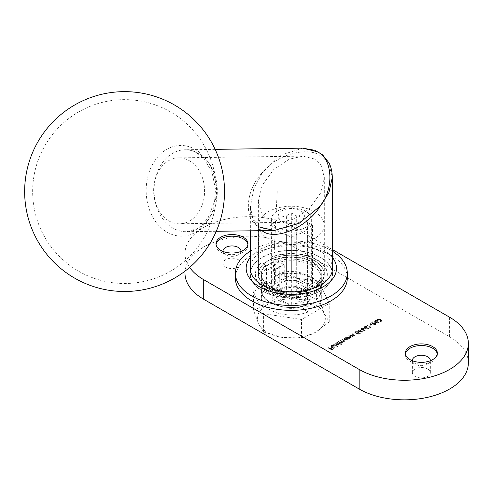 <?xml version="1.0" encoding="UTF-8"?>
<svg xmlns="http://www.w3.org/2000/svg" width="493" height="493" viewBox="0 0 493 493"><rect width="100%" height="100%" fill="white"/><g stroke="black" fill="none" stroke-linecap="round" stroke-linejoin="round"><path stroke-width="0.37" stroke-dasharray="2.46 1.85" d="M405.425 353.943A15.992 9.231 0 0 0 405.363 354.757A15.992 9.231 0 0 0 410.047 361.283L410.047 361.283A15.992 9.231 0 0 0 432.657 361.283A15.992 9.231 0 0 0 437.34 354.757A15.992 9.231 0 0 0 437.279 353.943M412.376 360.765A8.991 5.195 0 0 0 414.995 364.142L410.047 361.283L414.995 364.142A8.991 5.195 0 0 0 427.714 364.142A8.991 5.195 0 0 0 430.334 360.765M427.714 369.035A8.991 5.195 0 0 0 417.91 367.907A8.991 5.195 0 0 0 412.358 372.708A8.991 5.195 0 0 0 414.995 376.381A8.991 5.195 0 0 0 424.793 377.502A8.991 5.195 0 0 0 430.346 372.708A8.991 5.195 0 0 0 427.714 369.035M216.057 244.608A15.992 9.231 0 0 0 215.996 245.422A15.992 9.231 0 0 0 220.679 251.954L220.679 251.954A15.992 9.231 0 0 0 243.289 251.954A15.992 9.231 0 0 0 247.973 245.422A15.992 9.231 0 0 0 247.911 244.608M223.002 251.43A8.991 5.195 0 0 0 225.621 254.807L220.679 251.954L225.621 254.807A8.991 5.195 0 0 0 238.341 254.807A8.991 5.195 0 0 0 240.96 251.43M238.341 259.7A8.991 5.195 0 0 0 228.542 258.579A8.991 5.195 0 0 0 222.99 263.373A8.991 5.195 0 0 0 225.621 267.046A8.991 5.195 0 0 0 235.426 268.174A8.991 5.195 0 0 0 240.978 263.373A8.991 5.195 0 0 0 238.341 259.7M316.124 307.379L316.124 287.801A29.981 17.31 0 0 0 321.319 278.058A29.981 17.31 0 0 0 312.537 265.819A29.981 17.31 0 0 0 274.472 263.755L279.753 266.799L271.834 271.372L266.553 268.321A29.981 17.31 0 0 0 261.358 278.058A29.981 17.31 0 0 0 277.319 293.36A29.981 17.31 0 0 0 308.205 292.367L308.205 311.952L302.924 308.901L310.843 304.335L316.124 307.379A29.981 17.31 0 0 0 321.319 297.643A29.981 17.31 0 0 0 312.537 285.404A29.981 17.31 0 0 0 274.472 283.333L279.753 286.384L271.834 290.95L266.553 287.906A29.981 17.31 0 0 0 261.358 297.643A29.981 17.31 0 0 0 277.319 312.944A29.981 17.31 0 0 0 308.205 311.952M374.088 322.256L379.172 322.755L376.584 321.257L377.016 321.011L376.634 320.789L376.202 321.035L375.339 320.536L375 320.733L375.863 321.233L374.088 322.256L374.088 321.929L379.105 322.465L379.105 322.792M369.873 325.133L370.255 325.355L371.691 324.523L371.309 324.302L369.873 324.807L370.255 325.355M363.735 328.233L368.819 328.732L366.231 327.235L366.663 326.988L364.98 326.514L364.647 326.711L365.51 327.21L363.735 328.233L363.735 327.907L368.752 328.443L368.752 328.769M359.859 331.931L362.682 332.276L360.241 331.703L361.129 330.858L360.66 330.224L358.349 330.236L357.869 330.883L358.356 331.549L362.682 331.949L362.682 332.276M349.882 335.234L352.612 336.811L352.951 336.62L352.458 336.337L354.036 336.047L354.467 335.468L353.672 334.655L351.947 334.044L353.814 335.166L353.641 335.887L351.99 336.004L349.882 334.907L352.612 336.811M352.612 336.485L352.951 336.294L352.458 336.01L354.036 335.721L354.467 335.141L353.672 334.328L351.947 333.718L353.814 334.839L353.641 335.887L353.641 335.56L351.99 335.678L351.99 336.004M348.348 339.276L348.687 339.079L345.95 337.502L345.618 337.699L346.086 337.97L344.453 338.315L343.861 339.141L344.447 339.96L347.294 339.942L347.842 338.981L348.348 339.276L348.687 338.753L348.687 339.079M348.687 338.753L345.95 337.175L345.618 337.372L346.086 337.643L344.453 337.988L343.861 338.814L344.447 339.634L347.294 339.615L347.842 338.66L347.873 339.184L347.842 338.66L348.348 338.95M341.064 344.755L341.396 344.564L337.563 342.345L337.224 342.543L337.699 342.814L336.066 343.159L335.468 343.985L336.06 344.804L338.901 344.786L339.43 343.812L341.396 344.564M341.396 344.237L337.563 342.019L337.224 342.216L337.699 342.487L336.066 342.832L335.468 343.658L336.06 344.478L338.901 344.459L339.43 343.485L339.461 344.028L339.43 343.485L341.064 344.428M331.894 345.95L333.619 345.439L331.604 345.735L331.019 346.474L331.635 347.337L332.861 347.682L334.439 347.362L335 346.413L334.353 345.698L331.906 347.109L331.475 346.524L331.894 345.624L333.478 345.377L333.478 345.704M333.478 345.377L331.604 345.408L331.019 346.148L331.635 347.01L332.861 347.355L334.439 347.035L335.024 346.259L334.353 345.698M449.616 317.227L449.616 336.805L294.167 247.055L294.167 227.476A63.954 36.926 0 0 0 203.72 227.476A63.954 36.926 0 0 0 184.986 253.581A63.954 36.926 0 0 0 189.645 267.416M449.616 336.805A63.954 36.926 180 0 1 468.35 362.916M184.986 273.165A63.954 36.926 180 0 1 203.72 247.055A63.954 36.926 180 0 1 294.167 247.055M327.974 347.885L331.715 350.042L333.533 348.989L333.151 348.767L331.666 349.629L330.513 348.964L332.005 348.107L331.616 347.885L330.131 348.742L327.974 347.559L331.715 350.042M333.681 344.589L337.514 346.801L337.853 346.61L333.681 344.262L337.514 346.801M338.327 341.908L341.064 343.485L341.396 343.288L340.922 343.017L342.389 342.771L342.598 341.889L344.262 341.692L344.644 341.181L343.886 340.404L342.068 339.745L343.553 340.601L343.868 341.532L340.201 340.823L341.587 341.631L341.994 342.61L339.813 342.376L338.327 341.581L341.064 343.485M341.064 343.159L341.396 342.962L340.922 342.69L342.389 342.444L342.598 341.563L342.777 342.259L342.598 341.563L344.262 341.366L344.262 341.692M344.262 341.366L344.644 340.854L342.407 339.227L342.068 339.418L343.553 340.275L343.868 341.205L344.151 340.836L343.868 341.532L343.868 341.205L341.6 340.922L340.534 340.306L340.534 340.632M340.534 340.306L340.201 340.497L341.587 341.304L341.994 342.284L342.271 341.92L341.994 342.61L341.994 342.284L339.813 342.05L338.666 341.384L338.666 341.711M346.721 337.064L349.451 338.642L349.79 338.445L349.297 338.161L350.874 337.871L351.306 337.292L349.118 335.678L348.779 335.869L350.646 336.996L350.48 337.711L348.828 337.834L346.721 337.064L349.451 338.642M349.451 338.315L349.79 338.118L349.297 337.834L350.874 337.545L351.306 336.972L350.511 336.158L348.779 335.542L350.646 336.67L350.48 337.711L350.48 337.385L348.828 337.508L348.828 337.834M358.799 334.402L360.334 333.521L359.952 333.299L358.676 334.032L357.493 333.582L358.503 332.701L357.961 331.98L355.336 331.974L354.861 332.615L355.25 333.243L355.743 332.183L357.641 332.183L357.992 332.646L357.641 331.857L357.561 333.182L356.544 333.545L358.799 334.402L360.334 333.521M362.737 330.273L365.56 330.612L363.113 330.045L364.007 329.201L363.538 328.56L361.227 328.572L360.747 329.225L361.233 329.885L365.56 330.285L365.56 330.612M369.682 327.679L370.976 327.377L367.236 325.214L366.903 325.411L370.255 327.346L369.682 327.679L369.682 327.352L370.286 327.771M375.148 324.634L373.084 324.825L375.549 324.844L376.036 324.209L375.567 323.55L371.537 323.174L373.275 322.169L372.893 321.947L370.354 323.414L375.204 323.728L375.148 324.634L375.204 323.402L375.148 324.634M377.256 319.316L376.8 319.951L377.971 321.177L381.188 321.59L381.656 320.943L380.516 319.71L377.256 319.316L377.256 318.989L376.8 319.624L377.971 321.177M266.553 287.906L266.553 268.321M332.307 249.495L294.167 227.476M316.124 287.801L310.843 284.751L302.924 289.323L308.205 292.367M274.472 283.333L274.472 263.755M302.924 308.901L302.924 289.323M310.843 304.335L310.843 284.751M279.753 286.384L279.753 266.799M271.834 290.95L271.834 271.372M331.715 349.716L333.533 348.989M333.533 348.662L333.151 348.44L333.151 348.767M333.151 348.44L331.666 349.629M331.666 349.303L330.513 348.637L330.513 348.964M330.513 348.637L332.005 348.107M332.005 347.781L331.616 347.559L331.616 347.885M331.616 347.559L330.131 348.742M330.131 348.415L328.313 347.688M328.313 347.362L327.974 347.559M333.619 345.112L333.619 345.439M331.604 345.408L331.604 345.735M331.635 347.01L331.635 347.337M332.861 347.355L332.861 347.682M334.439 347.035L334.439 347.362M334.353 345.371L331.906 347.109M331.906 346.782L331.475 346.197L331.894 345.624M332.276 346.955L334.353 345.759L334.593 346.209L334.118 347.158L332.276 347.282L334.353 345.759L334.118 346.832L332.276 346.955L332.276 347.282M333.163 347.09L333.163 347.417M334.118 346.832L334.118 347.158M337.514 346.474L337.853 346.61M337.853 346.283L334.014 344.397M334.014 344.071L333.681 344.262M337.563 342.019L337.563 342.345M337.224 342.216L337.224 342.543M337.699 342.487L337.699 342.814M336.066 342.832L336.066 343.159M336.06 344.478L336.06 344.804M338.901 344.459L338.901 344.786M336.411 343.017L338.586 342.999L339.042 343.615L338.574 344.262L336.392 344.28L335.949 343.652L336.411 343.017L336.411 343.344L338.586 343.325L339.042 343.941L338.574 344.589L336.392 344.607L335.949 343.978L336.411 343.344M338.586 342.999L338.586 343.325M338.574 344.262L338.574 344.589M336.392 344.28L336.392 344.607M341.396 342.962L341.396 343.288M340.922 342.69L340.922 343.017M341.686 342.69L341.686 343.017M342.389 342.444L342.389 342.771M342.407 339.227L342.407 339.554M342.068 339.418L342.068 339.745M340.201 340.497L340.201 340.823M338.666 341.384L338.327 341.581M345.95 337.175L345.95 337.502M345.618 337.372L345.618 337.699M346.086 337.643L346.086 337.97M344.453 337.988L344.453 338.315M344.447 339.634L344.447 339.96M347.294 339.615L347.294 339.942M344.798 338.173L346.973 338.155L347.429 338.771L346.961 339.418L344.78 339.437L344.342 338.808L344.798 338.173L344.798 338.5L346.973 338.481L347.429 339.098L346.961 339.745L344.78 339.763L344.342 339.135L344.798 338.5M346.973 338.155L346.973 338.481M346.961 339.418L346.961 339.745M344.78 339.437L344.78 339.763M349.79 338.118L349.79 338.445M349.297 337.834L349.297 338.161M350.874 337.545L350.874 337.871M349.118 335.351L349.118 335.678M348.779 335.542L348.779 335.869M350.646 336.67L350.48 337.385L350.646 336.67M348.828 337.508L347.054 336.867M347.054 336.54L346.721 336.737M352.951 336.294L352.951 336.62M352.458 336.01L352.458 336.337M354.036 335.721L354.036 336.047M352.279 333.527L352.279 333.853M351.947 333.718L351.947 334.044M353.814 334.839L353.641 335.56L353.814 334.839M351.99 335.678L350.221 335.043M350.221 334.716L349.882 334.907M360.334 333.194L359.952 332.972L359.952 333.299M359.952 332.972L358.676 334.032M358.676 333.706L357.493 333.256L357.493 333.582M357.493 333.256L358.004 333.04L358.004 333.367M358.004 333.04L358.503 332.374L357.961 331.98M357.961 331.653L355.336 331.647L355.336 331.974M355.336 331.647L354.861 332.288L355.25 333.243M355.25 332.917L355.743 332.183M355.743 331.857L357.641 331.857L357.561 333.182M357.561 332.855L356.544 333.545M356.544 333.219L358.799 334.075M362.737 331.678L360.241 331.376L360.241 331.703M360.241 331.376L360.66 331.499M360.66 331.179L361.129 330.532L360.66 330.224M360.66 329.897L358.349 329.909L358.349 330.236M358.349 329.909L357.869 330.556L358.356 331.549M358.356 331.222L359.859 331.604M358.75 330.119L360.309 330.076L360.593 330.803L360.309 330.402L360.21 331.321L358.676 331.345L358.75 330.446L360.309 330.402L360.21 330.994L358.676 331.019L358.75 330.119L358.676 331.345L358.75 330.119M360.21 330.994L360.21 331.321M365.615 330.02L363.113 329.718L363.113 330.045M363.113 329.718L363.538 329.515L363.538 329.842M363.538 329.515L364.007 328.874L363.538 328.56M363.538 328.233L361.227 328.252L361.227 328.572M361.227 328.252L360.747 328.899L361.233 329.885M361.233 329.558L362.737 329.946M361.628 328.461L363.181 328.418L363.464 329.145L363.181 328.745L363.082 329.663L361.554 329.688L361.628 328.788L363.181 328.745L363.082 329.336L361.554 329.361L361.628 328.461L361.554 329.688L361.628 328.461M363.082 329.336L363.082 329.663M368.819 328.406L366.231 327.235M366.231 326.908L366.663 326.662L366.663 326.988M366.663 326.662L366.274 326.44L366.274 326.767M366.274 326.44L365.843 327.013M365.843 326.686L364.98 326.187L364.98 326.514M364.98 326.187L364.647 326.711M364.647 326.384L365.51 327.21M365.51 326.884L363.735 327.907M364.777 327.746L365.892 327.105L367.519 328.042L364.777 327.746L364.777 328.073L365.892 327.432L367.519 328.369L364.777 328.073M365.892 327.105L365.892 327.432M367.519 328.042L367.519 328.369M370.286 327.444L370.976 327.05L370.976 327.377M370.976 327.05L367.236 325.214M367.236 324.887L366.903 325.411M366.903 325.084L370.255 327.346M370.255 327.019L369.682 327.352M370.255 325.029L371.691 324.523M371.691 324.197L371.309 323.975L371.309 324.302M371.309 323.975L369.873 324.807M373.423 324.308L375.549 324.517L376.036 323.883L375.567 323.223L371.537 322.847L373.275 321.843L372.893 321.621L370.354 323.088L375.204 323.402L375.148 324.308L373.423 324.308L373.423 324.634M373.084 324.505L373.084 324.825M375.549 324.517L375.549 324.844M375.567 323.223L375.567 323.55M371.537 322.847L371.537 323.174M373.275 321.843L373.275 322.169M372.893 321.621L372.893 321.947M370.354 323.088L370.354 323.414M373.349 323.149L373.349 323.476M379.172 322.428L376.584 321.257M376.584 320.931L377.016 320.684L377.016 321.011M377.016 320.684L376.634 320.462L376.634 320.789M376.634 320.462L376.202 321.035M376.202 320.709L375.339 320.21L375.339 320.536M375.339 320.21L375 320.733M375 320.407L375.863 321.233M375.863 320.906L374.088 321.929M375.136 321.769L376.245 321.128L377.872 322.065L375.136 321.769L375.136 322.095L376.245 321.454L377.872 322.391L375.136 322.095M376.245 321.128L376.245 321.454M377.872 322.065L377.872 322.391M377.971 320.851L381.188 321.263L381.188 321.59M381.188 321.263L381.656 320.616L380.516 319.71M380.516 319.384L377.256 318.989M380.177 319.575L380.818 321.035L378.31 320.653L377.656 319.205L380.177 319.575L380.818 321.362L378.31 320.98L377.656 319.532L380.177 319.902M381.138 320.573L380.818 321.362L381.138 320.573M377.33 319.68L377.656 319.205L377.33 319.68M379.099 319.113L379.099 319.439M185.541 145.86A45.338 35.003 -90.8 0 0 147.419 178.423A45.338 35.003 -90.8 0 0 167.102 232.185A45.338 35.003 -90.8 0 0 210.875 215.053A45.338 35.003 -90.8 0 0 203.757 156.373A45.338 35.003 -90.8 0 0 195.228 149.41A45.338 35.003 -90.8 0 0 185.541 145.86M168.883 220.926A32.976 25.463 -90.8 0 0 179.563 223.797A32.976 25.463 -90.8 0 0 204.077 197.539A32.976 25.463 -90.8 0 0 189.343 160.724A32.976 25.463 -90.8 0 0 178.657 157.852A32.976 25.463 -90.8 0 0 154.143 184.111A32.976 25.463 -90.8 0 0 168.883 220.926M314.657 260.68A32.976 19.036 0 0 0 278.718 256.557A32.976 19.036 0 0 0 258.363 274.145A32.976 19.036 0 0 0 268.019 287.604A32.976 19.036 0 0 0 303.959 291.733A32.976 19.036 0 0 0 324.314 274.145A32.976 19.036 0 0 0 314.657 260.68M314.657 159.005L302.776 156.152L289.218 159.184L273.825 169.395L262.19 185.331L258.363 201.181L261.58 213.352L268.019 219.57L279.901 222.423L293.458 219.391L308.852 209.18L320.487 193.244L324.314 177.394L321.097 165.229L314.657 159.005M262.368 290.87A40.968 23.652 0 0 0 307.016 295.997A40.968 23.652 0 0 0 332.307 274.145A40.968 23.652 0 0 0 320.308 257.42A40.968 23.652 0 0 0 275.661 252.293A40.968 23.652 0 0 0 250.37 274.145A40.968 23.652 0 0 0 262.368 290.87M302.671 148.159L280.172 155.357L262.368 172.562C275.408 155.215 307.268 145.971 320.308 155.745L328.942 164.255L332.307 177.394M261.832 230.669L253.568 221.579L250.37 206.949L253.735 189.084L262.368 172.562C245.169 190.452 243.425 220.365 259.195 226.953M307.589 222.331L307.589 284.344L312.537 287.197L307.589 290.057L307.589 228.043L312.537 225.19L307.589 222.331A16.99 9.811 180 0 0 303.349 218.251A16.99 9.811 180 0 0 296.287 215.805L291.338 212.951L286.39 215.805L286.39 277.818L291.338 274.958L282.434 280.098L284.732 278.773L284.732 265.111L275.149 259.577A29.981 17.31 180 0 1 305.715 258.954A29.981 17.31 180 0 1 321.319 274.145A29.981 17.31 180 0 1 316.574 283.487L320.894 286.476A35.977 20.768 180 0 0 327.315 274.632L327.315 274.305A35.977 20.768 180 0 1 320.894 286.15M291.338 212.951L291.338 274.958L307.589 284.344M327.315 274.632A35.977 20.768 180 0 0 308.014 256.231A35.977 20.768 180 0 0 270.83 257.568L275.149 260.064A29.981 17.31 180 0 1 305.715 259.447A29.981 17.31 180 0 1 321.319 274.632A29.981 17.31 180 0 1 316.574 283.98L316.574 299.485A29.981 17.31 0 0 0 321.319 290.137A29.981 17.31 0 0 0 312.537 277.898A29.981 17.31 0 0 0 275.149 275.569L282.434 280.098M314.516 211.805A32.778 18.925 180 0 1 324.117 225.19A32.778 18.925 180 0 1 303.879 242.673A32.778 18.925 180 0 1 268.161 238.569A32.778 18.925 180 0 1 258.56 225.19A32.778 18.925 180 0 1 278.798 207.707A32.778 18.925 180 0 1 314.516 211.805M314.516 260.766A32.778 18.925 180 0 1 324.117 274.145A32.778 18.925 180 0 1 303.879 291.628A32.778 18.925 180 0 1 268.161 287.524A32.778 18.925 180 0 1 258.56 274.145A32.778 18.925 180 0 1 278.798 256.662A32.778 18.925 180 0 1 314.516 260.766A32.778 18.925 180 0 1 324.117 274.145A32.778 18.925 180 0 1 303.879 291.628A32.778 18.925 180 0 1 268.161 287.524A32.778 18.925 180 0 1 258.56 274.145A32.778 18.925 180 0 1 278.798 256.662A32.778 18.925 180 0 1 314.516 260.766M270.139 286.871A29.981 17.31 180 0 1 261.358 274.632A29.981 17.31 180 0 1 266.103 265.289L266.103 280.788A29.981 17.31 0 0 0 261.358 290.137A29.981 17.31 0 0 0 270.139 302.375A29.981 17.31 0 0 0 307.527 304.705L307.527 289.2A29.981 17.31 180 0 1 270.139 286.871M307.527 289.2L311.847 291.696A35.977 20.768 180 0 1 265.9 289.323A35.977 20.768 180 0 1 255.362 274.632A35.977 20.768 180 0 1 261.783 262.794L261.783 262.467A35.977 20.768 180 0 0 255.362 274.305A35.977 20.768 180 0 0 265.9 288.997A35.977 20.768 180 0 0 311.847 291.369L307.527 288.873A29.981 17.31 180 0 1 270.139 286.544A29.981 17.31 180 0 1 261.358 274.305A29.981 17.31 180 0 1 266.103 264.963L261.783 262.467M307.527 288.873L307.527 288.713A29.981 17.31 180 0 1 270.139 286.384A29.981 17.31 180 0 1 261.358 274.145A29.981 17.31 180 0 1 266.103 264.796L266.103 264.963M312.537 225.19L312.537 287.197L318.188 290.463L291.338 274.958M270.139 225.19L275.088 228.043L275.088 290.057L270.139 287.197L275.088 284.344L275.088 222.331L270.139 225.19L270.139 287.197L264.488 290.463L291.338 305.962L300.243 300.822L307.238 304.865A29.58 17.076 180 0 1 270.423 302.536A29.58 17.076 180 0 1 266.393 281.281L273.393 285.324L264.488 290.463M291.338 237.429L296.287 234.569L296.287 296.583L291.338 299.436L286.39 296.583L286.39 234.569L291.338 237.429L291.338 305.962M266.103 265.289L261.783 262.794M311.847 291.696L311.847 291.369M270.83 257.568L275.149 259.737A29.981 17.31 180 0 1 305.715 259.121A29.981 17.31 180 0 1 321.319 274.305A29.981 17.31 180 0 1 316.574 283.654M307.589 228.043A16.99 9.811 180 0 1 296.287 234.569M286.39 234.569A16.99 9.811 180 0 1 275.088 228.043M275.088 222.331A16.99 9.811 180 0 1 286.39 215.805M316.574 283.487L306.991 277.96A16.99 9.811 180 0 1 297.945 283.179L307.527 288.713M266.103 264.796L275.686 270.33A16.99 9.811 180 0 1 284.732 265.111M316.574 283.98L320.894 286.476M270.83 257.241A35.977 20.768 180 0 1 308.014 255.904A35.977 20.768 180 0 1 327.315 274.305M306.991 277.96L306.991 291.622L309.284 295.603L316.284 299.639A29.58 17.076 180 0 0 312.254 278.385A29.58 17.076 180 0 0 275.439 276.062M309.284 295.603L318.188 290.463M275.149 275.569L275.149 260.064M296.287 277.818L296.287 215.805M300.243 300.822L297.945 296.848L297.945 283.179M275.686 270.33L275.686 283.999L273.393 285.324M266.393 281.281L266.103 280.788M307.589 290.057L306.991 291.622M284.732 278.773L286.39 277.818M275.088 284.344L275.686 283.999M286.39 296.583C280.757 297.643 276.986 295.467 275.088 290.057M297.945 296.848L296.287 296.583M262.227 290.95A41.172 23.769 180 0 1 250.167 274.145A41.172 23.769 180 0 1 275.581 252.182A41.172 23.769 180 0 1 320.45 257.334A41.172 23.769 180 0 1 332.51 274.145A41.172 23.769 180 0 1 307.096 296.102A41.172 23.769 180 0 1 262.227 290.95M250.37 265.93A41.172 23.769 180 0 1 277.479 245.89A41.172 23.769 180 0 1 320.45 251.461A41.172 23.769 180 0 1 332.307 265.93M250.37 257.291A45.165 26.08 180 0 1 323.279 249.828A45.165 26.08 180 0 1 332.307 257.291M250.37 251.159A55.962 32.31 180 0 1 330.908 250.321A55.962 32.31 180 0 1 332.307 251.159M235.377 278.058A55.962 32.31 180 0 1 269.924 248.213A55.962 32.31 180 0 1 330.908 255.214A55.962 32.31 180 0 1 347.3 278.058M268.161 291.443A32.778 18.925 180 0 1 258.56 278.058A32.778 18.925 180 0 1 278.798 260.575A32.778 18.925 180 0 1 314.516 264.679A32.778 18.925 180 0 1 324.117 278.058A32.778 18.925 180 0 1 303.879 295.541A32.778 18.925 180 0 1 268.161 291.443M305.469 227.476A19.985 11.536 180 0 1 283.691 229.972A19.985 11.536 180 0 1 271.353 219.317A19.985 11.536 180 0 1 277.208 211.158A19.985 11.536 180 0 1 298.986 208.656A19.985 11.536 180 0 1 311.323 219.317A19.985 11.536 180 0 1 305.469 227.476M305.469 291.116A19.985 11.536 180 0 1 273.091 287.666A19.985 11.536 180 0 1 271.353 282.957A19.985 11.536 180 0 1 277.208 274.798A19.985 11.536 180 0 1 298.986 272.296A19.985 11.536 180 0 1 311.323 282.957A19.985 11.536 180 0 1 309.586 287.666A19.985 11.536 180 0 1 305.469 291.116M282.101 210.721A13.064 7.543 0 0 0 282.101 221.382A13.064 7.543 0 0 0 300.576 221.382A13.064 7.543 0 0 0 300.576 210.721A13.064 7.543 0 0 0 282.101 210.721M302.221 295.738A15.388 8.886 180 0 1 277.288 293.082A15.388 8.886 180 0 1 275.951 289.459A15.388 8.886 180 0 1 280.455 283.173A15.388 8.886 180 0 1 297.23 281.25A15.388 8.886 180 0 1 306.726 289.459A15.388 8.886 180 0 1 305.389 293.082A15.388 8.886 180 0 1 302.221 295.738M301.494 337.933L315.366 332.399L329.232 321.917L324.154 313.456L319.082 300.034L300.132 299.584L281.183 294.173L267.311 304.662L253.445 310.189L258.523 323.605A33.974 19.615 0 0 0 267.311 332.399A33.974 19.615 0 0 0 282.544 337.477L301.494 337.933L301.494 319.519L263.595 313.659L253.445 291.782L281.183 275.766L319.082 281.626L329.232 303.503L301.494 319.519M263.595 332.066L282.544 337.477A33.974 19.615 0 0 0 315.366 332.399A33.974 19.615 0 0 0 324.154 313.456A33.974 19.615 0 0 0 300.132 299.584A33.974 19.615 0 0 0 267.311 304.662A33.974 19.615 0 0 0 258.523 323.605L263.595 332.066L263.595 313.659M329.232 321.917L329.232 303.503M319.082 300.034L319.082 281.626M253.445 310.189L253.445 291.782M281.183 294.173L281.183 275.766M277.208 191.574L272.968 277.245M343.886 340.078L343.886 340.404M343.553 340.275L343.553 340.601M341.6 340.922L341.6 341.242M341.587 341.304L341.587 341.631M339.813 342.05L339.813 342.376M350.511 336.158L350.511 336.485M350.067 336.288L350.067 336.614M348.04 337.113L348.04 337.44M353.672 334.328L353.672 334.655M353.228 334.457L353.228 334.784M351.207 335.283L351.207 335.61M373.472 322.884L373.472 323.211M378.31 320.653L378.31 320.98M172.988 228.136A40.968 31.632 89.2 0 1 154.673 182.398A40.968 31.632 89.2 0 1 185.134 149.767A40.968 31.632 89.2 0 1 198.402 153.335A40.968 31.632 89.2 0 1 216.71 199.073A40.968 31.632 89.2 0 1 186.255 231.704A40.968 31.632 89.2 0 1 172.988 228.136M302.221 301.315A15.388 8.886 180 0 1 285.447 303.238A15.388 8.886 180 0 1 275.951 295.03A15.388 8.886 180 0 1 280.455 288.75A15.388 8.886 180 0 1 297.23 286.821A15.388 8.886 180 0 1 306.726 295.03A15.388 8.886 180 0 1 302.221 301.315M278.194 290.057A18.586 10.729 180 0 1 304.483 290.057A18.586 10.729 180 0 1 304.483 305.229A18.586 10.729 180 0 1 278.194 305.229A18.586 10.729 180 0 1 278.194 290.057M405.363 354.757L405.363 353.124M412.358 372.708L412.358 360.469M215.996 245.422L215.996 243.795M222.99 263.373L222.99 251.134M321.319 278.058L321.319 297.643M261.358 278.058L261.358 297.643M240.978 263.373L240.978 251.134M238.341 254.807L243.289 251.954M247.973 245.422L247.973 243.795M430.346 372.708L430.346 360.469M427.714 364.142L432.657 361.283M437.34 354.757L437.34 353.124M331.019 346.474L331.019 346.148M331.475 346.524L331.475 346.197M335.468 343.985L335.468 343.658M339.042 343.941L339.042 343.615M335.949 343.978L335.949 343.652M344.644 341.181L344.644 340.854M343.861 339.141L343.861 338.814M347.429 339.098L347.429 338.771M344.342 339.135L344.342 338.808M351.306 337.292L351.306 336.972M350.819 337.304L350.819 336.978M354.467 335.468L354.467 335.141M353.98 335.474L353.98 335.148M358.503 332.701L358.503 332.374M354.861 332.615L354.861 332.288M361.129 330.858L361.129 330.532M357.869 330.883L357.869 330.556M358.393 330.945L358.393 330.618M364.007 329.201L364.007 328.874M360.747 329.225L360.747 328.899M361.264 329.281L361.264 328.954M376.036 324.209L376.036 323.883M375.5 324.154L375.5 323.827M376.8 319.951L376.8 319.624M381.656 320.943L381.656 320.616M184.986 271.175L184.986 253.581M215.151 149.354L185.134 149.767C189.115 149.706 193.034 150.772 196.886 152.959L203.714 158.438L211.891 171.619L215.478 189.349L214.597 201.064L208.151 217.82L201.206 225.819L196.793 228.838L186.255 231.704L216.273 231.291M78.615 271.187A91.932 91.932 0 0 0 216.513 191.574A91.932 91.932 0 0 0 44.962 145.601A91.932 91.932 0 0 0 78.615 271.187M258.363 201.181L258.363 274.145M302.776 156.152L178.657 157.852M332.307 270.608L332.307 274.145M274.237 230.496L267.989 229.972L260.754 227.353L253.186 219.477L251.128 213.87L250.37 206.949L250.37 230.823M250.37 270.608L250.37 274.145M279.901 222.423L179.563 223.797M324.314 177.394L324.314 274.145M324.117 225.19L324.117 278.058M307.422 304.896C288.793 312.513 260.249 303.392 261.358 290.137L261.358 274.632M255.362 274.632L255.362 274.305M258.56 225.19L258.56 278.058M316.512 299.645C319.68 296.749 321.282 293.581 321.319 290.137L321.319 274.632M250.167 268.272L250.167 274.145M332.51 268.272L332.51 274.145M271.353 219.317L271.353 282.957M277.288 293.082L273.091 287.666M275.951 289.459L275.951 295.03C275.088 294.709 276.37 293.101 279.796 290.211C288.688 284.085 308.371 289.637 306.726 295.03L306.726 289.459M305.389 293.082L309.586 287.666M311.323 219.317L311.323 282.957"/><path stroke-width="0.74" d="M432.657 346.597A15.992 9.231 0 0 0 415.235 344.595A15.992 9.231 0 0 0 405.363 353.124A15.992 9.231 0 0 0 410.047 359.65A15.992 9.231 0 0 0 427.474 361.652A15.992 9.231 0 0 0 437.34 353.124A15.992 9.231 0 0 0 432.657 346.597M437.279 353.943A15.992 9.231 0 0 0 432.657 348.231A15.992 9.231 0 0 0 415.895 346.08A15.992 9.231 0 0 0 405.425 353.943M430.334 360.765A8.991 5.195 0 0 0 430.346 360.469A8.991 5.195 0 0 0 427.714 356.796A8.991 5.195 0 0 0 417.91 355.669A8.991 5.195 0 0 0 412.358 360.469A8.991 5.195 0 0 0 412.376 360.765M243.289 237.262A15.992 9.231 0 0 0 225.862 235.266A15.992 9.231 0 0 0 215.996 243.795A15.992 9.231 0 0 0 220.679 250.321A15.992 9.231 0 0 0 238.101 252.324A15.992 9.231 0 0 0 247.973 243.795A15.992 9.231 0 0 0 243.289 237.262M247.911 244.608A15.992 9.231 0 0 0 243.289 238.895A15.992 9.231 0 0 0 226.521 236.751A15.992 9.231 0 0 0 216.057 244.608M240.96 251.43A8.991 5.195 0 0 0 240.978 251.134A8.991 5.195 0 0 0 238.341 247.461A8.991 5.195 0 0 0 228.542 246.34A8.991 5.195 0 0 0 222.99 251.134A8.991 5.195 0 0 0 223.002 251.43M468.35 343.331L468.35 362.916A63.954 36.926 180 0 1 449.616 389.026A63.954 36.926 180 0 1 359.175 389.026L359.175 369.442A63.954 36.926 0 0 0 449.616 369.442A63.954 36.926 0 0 0 468.35 343.331A63.954 36.926 0 0 0 449.616 317.227L332.307 249.495M189.645 267.416A63.954 36.926 0 0 0 203.72 279.691L203.72 299.276L359.175 389.026M203.72 299.276A63.954 36.926 180 0 1 184.986 273.165L184.986 271.175M203.72 279.691L359.175 369.442M332.307 270.608L332.307 177.394L328.942 192.492L320.308 206.012C307.268 227.396 275.408 241.126 262.368 230.989L261.832 230.669M259.195 226.953L274.237 230.496L299.183 223.267L320.308 206.012C334.371 188.172 332.621 158.302 317.135 151.708L302.671 148.159L215.151 149.354M274.237 230.496L216.273 231.291M332.307 265.93A41.172 23.769 180 0 1 332.51 268.272A41.172 23.769 180 0 1 307.096 290.229A41.172 23.769 180 0 1 262.227 285.077A41.172 23.769 180 0 1 250.167 268.272A41.172 23.769 180 0 1 250.37 265.93M332.307 257.291A45.165 26.08 180 0 1 317.215 289.644A45.165 26.08 180 0 1 259.398 286.71A45.165 26.08 180 0 1 250.37 257.291M332.307 251.159A55.962 32.31 180 0 1 347.3 273.165A55.962 32.31 180 0 1 312.753 303.016A55.962 32.31 180 0 1 251.769 296.01A55.962 32.31 180 0 1 235.377 273.165A55.962 32.31 180 0 1 250.37 251.159M347.3 273.165L347.3 278.058A55.962 32.31 180 0 1 312.753 307.909A55.962 32.31 180 0 1 251.769 300.909A55.962 32.31 180 0 1 235.377 278.058L235.377 273.165M174.54 105.027A99.931 99.931 0 0 0 38.035 141.608A99.931 99.931 0 0 0 74.616 278.114A99.931 99.931 0 0 0 224.506 191.574A99.931 99.931 0 0 0 174.54 105.027M250.37 230.823L250.37 270.608M332.307 177.394C332.128 169.087 329.811 164.391 328.88 162.739L322.656 154.913L314.984 150.316L302.671 148.159"/></g></svg>
